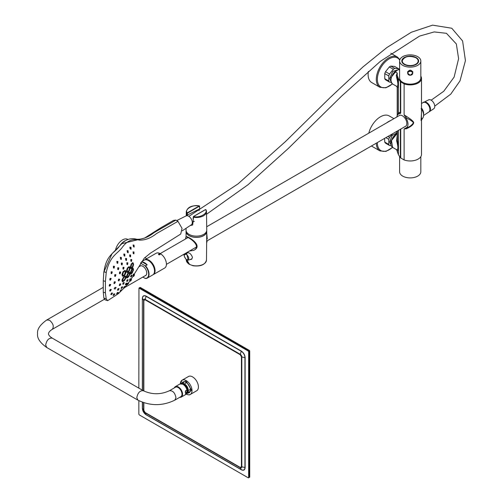 <?xml version="1.0" encoding="UTF-8"?>
<svg xmlns="http://www.w3.org/2000/svg" width="503" height="503" viewBox="0 0 503 503"><rect width="100%" height="100%" fill="white"/><g stroke="black" fill="none" stroke-linecap="round" stroke-linejoin="round"><path stroke-width="0.75" d="M400.721 129.076L400.721 157.973A11.28 6.514 180 0 1 400.375 157.646L398.445 154.767L397.383 151.95A7.143 4.125 180 0 1 397.213 151.07A7.143 4.125 180 0 1 397.219 150.95L396.458 149.617L392.629 147.404A8.18 4.722 120 0 1 391.479 140.532A8.18 4.722 120 0 1 397.213 133.389L391.472 140.532L392.629 147.404L385.971 151.403L379.922 150.9A17.467 10.085 120 0 1 376.307 143.166M420.822 76.173A11.28 6.514 180 0 1 421.495 78.393A11.28 6.514 180 0 1 415.623 84.108A11.28 6.514 180 0 1 404.116 83.875L404.116 114.854L406.525 116.419C411.184 119.425 413.567 121.487 413.68 122.619C413.567 124.48 411.184 126.517 406.525 128.737L404.116 128.95L404.116 159.935A11.28 6.514 180 0 0 415.623 160.168A11.28 6.514 180 0 0 421.495 154.452L421.495 120.098L422.709 118.098A7.891 4.552 60 0 0 421.508 108.931L421.413 117.501C421.866 119.198 421.898 119.695 421.508 118.978M421.055 120.487L421.495 112.754L421.495 78.393M400.721 157.973L404.116 159.935M400.721 112.892L400.419 113.477L400.375 112.729L400.721 112.892L400.721 81.914A11.28 6.514 180 0 1 400.375 81.58L398.445 78.701L397.383 75.89A7.143 4.125 180 0 1 397.213 75.01A7.143 4.125 180 0 1 397.219 74.89L397.383 76.946C398.646 83.831 398.646 87.352 397.383 87.509L396.641 86.315C398.294 86.529 398.294 83.599 396.641 77.531L396.282 75.513L397.263 73.017L394.905 71.652A8.18 4.722 120 0 0 392.629 84.02L396.641 86.315M390.938 80.273A8.161 4.709 -60 0 1 394.893 71.659L398.527 69.552L399.602 69.489A8.18 4.722 120 0 0 398.539 69.552L399.602 70.168M404.116 83.875L400.721 81.914M397.263 73.017L397.219 74.89L396.282 75.513M406.525 128.737L405.839 127.988C409.159 127.228 411.712 125.454 413.485 122.663C411.724 120.802 409.178 119.173 405.839 117.79L406.525 116.419M404.116 128.95L405.82 127.988A7.891 4.552 60 0 0 405.82 117.79L404.116 114.854M400.419 113.477L398.873 113.904L399.269 112.383L400.375 112.729L400.375 81.58M396.88 116.948A7.891 4.552 60 0 1 397.59 114.91A7.891 4.552 60 0 1 398.873 113.904L398.238 113.986L397.59 114.91M398.143 114.131L398.445 112.93L399.269 112.383M397.383 131L397.383 140.331C398.646 147.216 398.646 150.737 397.383 150.894L396.641 149.699C398.294 149.913 398.294 146.983 396.641 140.915L397.383 140.331L397.213 138.488M396.641 77.531L397.383 76.946L397.383 75.89M397.383 115.25L397.383 87.509L396.458 86.233M396.641 140.915L397.213 135.257M396.282 149.441L396.641 149.699M397.383 150.894L397.383 151.95M421.055 108.767L421.508 108.962M398.91 115.778A6.262 3.615 60 0 1 399.288 115.501A6.262 3.615 60 0 1 402.419 115.809A6.262 3.615 60 0 1 406.506 121.33A6.262 3.615 60 0 1 405.55 126.347A6.262 3.615 60 0 1 405.122 126.536M392.629 84.02C389.863 80.97 390.617 76.846 394.893 71.652L398.521 69.559M389.523 145.474A8.123 4.69 -60 0 1 388.781 144.411L384.77 142.097A8.123 4.69 120 0 0 385.512 143.154L389.523 145.474L391.284 145.744M385.87 137.646L388.781 139.325A8.123 4.69 -60 0 1 389.523 137.401L387.907 136.47M392.749 133.672L389.523 137.401M397.213 132.132L395.735 131.949M384.77 142.097L384.556 138.407M388.781 139.325L388.781 144.411M390.982 142.777L390.705 141.293L395.974 134.131M391.101 145.147L389.611 141.921L392.177 135.433L397.213 132.729M393.931 118.651L389.196 115.916A17.467 10.085 120 0 0 372.094 125.392A17.467 10.085 120 0 0 368.781 133.169M371.428 145.983A17.467 10.085 120 0 0 371.73 146.172L379.922 150.9M389.523 74.016L385.512 71.703A8.123 4.69 120 0 0 384.77 73.62L388.781 75.94A8.123 4.69 -60 0 1 389.523 74.016L393.34 69.269A8.123 4.69 -60 0 1 394.83 68.408L390.818 66.094A8.123 4.69 120 0 0 389.328 66.956L393.34 69.269M385.512 71.703L389.328 66.956M390.818 66.094L394.635 66.434L398.646 68.754L394.83 68.408M398.646 68.754A8.123 4.69 -60 0 1 399.219 69.477M389.523 82.09A8.123 4.69 -60 0 1 388.781 81.027L384.77 78.713A8.123 4.69 120 0 0 385.512 79.77L389.523 82.09L391.284 82.36M384.77 78.713L384.77 73.62M388.781 75.94L388.781 81.027M390.982 79.392L390.705 77.908L396.477 70.734M391.101 81.763L389.611 78.537L392.768 71.395L398.206 69.741M368.391 71.401A17.467 10.085 120 0 0 371.73 82.561L379.922 87.296L385.895 87.818L392.472 83.926M412.347 55.003A10.607 6.124 -0 0 0 408.078 55.003A10.607 6.124 -0 0 0 399.602 61.001A10.607 6.124 -0 0 0 410.215 67.125A10.607 6.124 -0 0 0 420.822 61.001A10.607 6.124 -0 0 0 413.541 55.185A10.607 6.124 -0 0 0 412.347 55.003M399.602 61.001L399.602 78.009A10.607 6.124 -0 0 0 410.215 84.139A10.607 6.124 -0 0 0 420.822 78.009L420.822 61.001M412.749 72.646L412.825 72.118C411.083 69.571 409.341 69.571 407.6 72.118L407.675 72.646M416.113 64.466A8.281 4.779 -0 0 0 418.496 61.108A8.281 4.779 -0 0 0 411.039 56.355L410.819 56.16A1.295 0.748 -0 0 0 409.605 56.16L409.385 56.355A8.281 4.779 -0 0 0 401.935 61.108A8.281 4.779 -0 0 0 404.311 64.466M410.819 56.16A8.413 4.854 180 0 1 418.094 59.31A8.413 4.854 180 0 1 416.157 64.434A8.413 4.854 180 0 1 404.267 64.434A8.413 4.854 180 0 1 402.331 59.31A8.413 4.854 180 0 1 409.605 56.16M420.822 156.666L420.822 171.781A10.607 6.124 180 0 1 410.215 177.905A10.607 6.124 180 0 1 399.602 171.781L399.602 156.76M404.11 58.04A8.18 4.722 -0 0 0 402.035 61.177L402.035 61.762A8.18 4.722 -0 0 0 402.035 61.869M418.389 61.869A8.18 4.722 -0 0 0 418.389 61.762L418.389 61.177A8.18 4.722 -0 0 0 416.321 58.04M174.83 400.149L180.866 396.666A5.432 3.137 -120 0 0 180.866 390.391A5.432 3.137 -120 0 0 175.434 387.253L169.392 390.743C172.768 390.422 174.956 392.73 175.956 397.666L174.83 400.149C162.526 406.116 150.221 406.116 137.923 400.149L136.797 397.666C137.791 392.73 139.979 390.422 143.355 390.743L52.237 338.129C49.973 336.714 48.703 335.294 48.439 333.873C48.634 332.307 49.904 330.811 52.237 329.371L104.385 299.266M177.232 386.486A5.332 3.075 -120 0 0 176.578 386.713A5.332 3.075 -120 0 0 176.195 387.014M181.457 396.125A5.332 3.075 -120 0 0 181.91 395.943A5.332 3.075 -120 0 0 182.432 395.49M206.645 242.918L207.267 240.767L405.89 126.09A6.212 3.584 -120 0 0 405.927 126.071M399.715 115.313A6.212 3.584 -120 0 0 399.678 115.332L206.702 226.746M144.499 259.988A8.538 4.929 60 0 1 144.763 259.818L156.112 253.267A8.538 4.929 60 0 1 164.651 258.196A8.538 4.929 60 0 1 164.651 268.055L153.302 274.607A8.538 4.929 60 0 1 153.019 274.751M144.763 259.818A8.538 4.929 60 0 1 153.302 264.748A8.538 4.929 60 0 1 153.302 274.607M159.866 254.694L160.111 254.342L158.451 254.342L159.866 254.694M159.853 254.273L159.853 254.26A0.597 0.346 180 0 1 159.86 254.267L159.438 254.021A0.597 0.346 180 0 0 159.432 254.021L158.866 254.109A0.597 0.346 180 0 1 158.866 254.109L158.703 254.436A0.597 0.346 180 0 0 158.709 254.443L159.124 254.681A0.597 0.346 180 0 1 159.124 254.681L159.703 254.6A0.597 0.346 180 0 0 159.703 254.593L159.86 254.267M159.432 254.637L159.432 254.021M159.438 254.637L159.438 254.021M159.828 254.034A0.773 0.446 -0 0 0 158.734 254.034A0.773 0.446 -0 0 0 158.734 254.669A0.773 0.446 -0 0 0 159.828 254.669A0.773 0.446 -0 0 0 159.828 254.034L159.828 254.034M141.739 261.56L144.216 260.133A8.538 4.929 60 0 1 148.486 260.554A8.538 4.929 60 0 1 154.063 268.08A8.538 4.929 60 0 1 152.755 274.921L147.266 278.096A8.538 4.929 60 0 1 145.512 278.486L142.758 277.109M147.266 278.096A8.538 4.929 60 0 0 145.512 265.81L147.159 264.861A8.538 4.929 -120 0 0 144.644 262.773A8.538 4.929 -120 0 0 142.129 261.956L141.18 262.503M139.501 266.439A5.564 3.213 60 0 1 140.035 265.986A5.564 3.213 60 0 1 142.814 266.263A5.564 3.213 60 0 1 146.448 271.161A5.564 3.213 60 0 1 145.593 275.619A5.564 3.213 60 0 1 144.933 275.851M144.851 278.316A8.281 4.779 -120 0 0 148.668 274.185A8.281 4.779 -120 0 0 144.851 265.641L140.777 263.289A8.281 4.779 -120 0 0 140.733 263.283M145.512 265.81L144.851 265.641M140.777 263.289L140.482 262.906M145.776 275.506A5.564 3.213 60 0 1 145.298 275.644M139.865 266.232A5.564 3.213 60 0 1 140.224 265.892M147.159 264.861L142.129 261.956M115.514 250.079A10.349 5.973 -60 0 1 127.536 239.265M184.173 255.581L185.186 253.644L186.739 253.908L188.21 260.164L186.519 259.774C183.488 256.184 183.488 254.336 186.519 254.241C189.543 257.838 189.543 259.68 186.519 259.774L186.519 259.774M186.519 259.812L185.972 259.385M188.254 252.625L185.186 253.644C183.293 254.09 183.752 256.172 186.569 259.894L188.21 260.164L191.995 258.907M207.267 238.969L206.733 233.027M185.525 238.969L185.884 236.976C186.984 235.882 202.81 245.728 193.642 250.419L189.524 251.003M187.248 252.959L187.518 252.676C189.618 252.638 191.278 254.229 192.498 257.454L191.429 259.385L189.889 259.605M206.488 260.076C205.149 264.748 200.691 266.647 193.114 265.766L189.071 264.226L186.305 260.076A10.091 5.829 0 0 0 196.396 265.873A10.091 5.829 0 0 0 206.488 260.076L206.746 231.449A10.349 5.973 180 0 1 196.396 237.391A10.349 5.973 180 0 1 186.047 231.449A10.349 5.973 180 0 1 186.104 230.789M185.884 236.976L186.343 236.712C187.141 235.832 203.633 245.238 194.171 250.117L193.9 250.261M206.689 230.789A10.349 5.973 180 0 1 206.746 231.449M186.148 230.99L186.148 231.418A10.249 5.917 0 0 0 192.473 236.882A10.249 5.917 0 0 0 203.64 235.599A10.249 5.917 0 0 0 206.645 231.418L206.645 230.99M186.626 215.724L186.789 213.454L187.242 212.87C184.048 209.418 193.234 204.111 199.219 205.953L199.609 206.362L199.634 208.67L199.018 210.638M186.77 215.422L187.204 215.102L187.424 213.184L199.509 206.111M187.204 215.102L199.54 208.971M193.284 217.202L193.284 217.202A10.098 5.829 180 0 0 203.539 215.781A10.098 5.829 180 0 0 206.494 211.612A10.098 5.829 180 0 0 206.004 209.864L205.551 209.606C208.745 213.065 199.559 218.365 193.573 216.523L192.687 224.998L190.247 225.526M193.165 218.547L193.391 216.63M193.089 218.717L193.441 216.51L205.419 209.594L205.966 209.713L206.494 211.612L206.746 230.104A10.349 5.973 180 0 1 203.715 234.373A10.349 5.973 180 0 1 192.398 235.662A10.349 5.973 180 0 1 186.047 230.104L186.072 228.287M142.462 402.268L142.462 408.329A5.187 2.993 -120 0 0 146.128 414.679L146.166 414.837C143.858 413.227 142.588 411.02 142.343 408.222L142.343 402.224M143.6 402.664L143.6 410.134A2.169 1.251 -120 0 0 145.134 412.793L146.128 414.679L241.277 469.613A5.187 2.993 -120 0 0 244.942 467.494L245.131 467.564C244.892 470.085 243.615 470.821 241.308 469.771L146.166 414.837M143.845 391.007L143.845 300.486L145.065 299.782L240.214 354.716L241.44 356.834L241.44 466.702L240.214 467.406L145.065 412.473A1.037 0.597 -60 0 0 145.134 412.793L240.283 467.721A2.169 1.251 -120 0 0 241.817 466.841L244.942 467.494L244.942 357.627A5.187 2.993 -120 0 0 241.277 351.276L241.308 351.081C243.615 352.691 244.892 354.898 245.131 357.696L245.131 467.564M142.343 390.158L142.343 298.354C142.582 295.833 143.858 295.098 146.166 296.148L241.308 351.081M138.847 400.665L138.847 414.227L139.212 414.862L248.262 477.825L248.633 477.611L248.633 351.691L248.262 351.056L138.954 288.068L138.847 388.134M139.576 287.886L139.941 287.672L248.998 350.635L249.362 351.264L249.255 477.429L248.998 351.478L248.633 350.843L139.576 287.886M248.633 477.611L248.998 477.404L248.633 477.611M185.657 391.938A4.269 2.465 -120 0 0 185.758 390.655M181.967 394.635A4.823 2.785 -120 0 0 182.105 393.61A4.823 2.785 -120 0 0 178.697 387.706L178.697 387.706A4.823 2.785 -120 0 0 177.741 387.31M181.539 395.999A5.338 3.081 -120 0 0 182.105 394.031A5.338 3.081 -120 0 0 178.332 387.492A5.338 3.081 -120 0 0 176.346 387.002M174.34 387.882A6.005 3.464 60 0 1 175.327 386.656A6.005 3.464 60 0 1 178.332 386.952A6.005 3.464 60 0 1 182.256 392.246A6.005 3.464 60 0 1 181.332 397.056A6.005 3.464 60 0 1 179.772 397.295M180.703 383.739A5.986 3.458 60 0 1 181.86 383.814A5.986 3.458 60 0 1 187.003 389.988L186.984 393.063L185.469 393.937A6.005 3.464 -120 0 0 185.469 390.825L186.965 389.963A6.005 3.464 -120 0 0 182.935 384.292A6.005 3.464 -120 0 0 179.936 383.996L175.327 386.656M179.936 383.996L183.388 384.21A4.709 2.716 -120 0 1 187.437 389.07A4.709 2.716 -120 0 1 187.481 391.296L186.984 393.063A6.005 3.464 60 0 1 185.959 394.383L181.332 397.056M182.47 383.971A4.76 2.748 60 0 1 187.217 386.725A4.76 2.748 60 0 1 187.229 392.214M186.795 392.384A4.76 2.748 60 0 1 185.682 392.346M186.072 394.044C188.254 394.981 189.669 395.113 190.316 394.44L196.717 390.743A8.23 4.753 -120 0 0 197.981 384.147A8.23 4.753 -120 0 0 192.605 376.898A8.23 4.753 -120 0 0 188.487 376.489L182.086 380.186A8.23 4.753 60 0 1 186.198 380.595A8.23 4.753 60 0 1 191.574 387.844A8.23 4.753 60 0 1 190.316 394.44A8.23 4.753 60 0 1 186.443 394.163M187.028 392.937A6.212 3.584 -120 0 0 189.122 392.793A6.212 3.584 -120 0 0 190.071 387.819A6.212 3.584 -120 0 0 186.016 382.349A6.212 3.584 -120 0 0 182.91 382.041A6.212 3.584 -120 0 0 181.74 383.783M189.738 392.258A6.86 3.961 60 0 1 188.323 391.686A6.86 3.961 60 0 1 187.921 391.435M183.488 383.758A6.86 3.961 60 0 1 183.683 381.777M183.211 383.758A7.268 4.2 60 0 1 183.312 381.859A6.212 3.584 -120 0 0 182.382 383.946M187.204 392.302A6.212 3.584 -120 0 0 189.468 392.547M189.474 392.541A7.268 4.2 60 0 1 187.782 391.68M140.312 287.458L139.941 287.672L140.312 287.458L249.362 350.421L249.727 351.056L249.727 476.982L249.362 477.19L249.727 476.982M133.647 276.443L134.565 274.839L133.647 276.443L132.981 276.222L133.295 275.631M126.02 284.824L125.348 284.597L126.134 283.164L127.045 283.252L126.02 284.824L127.045 283.252M127.284 281.441L126.618 281.215L127.24 279.731L128.171 279.825L127.284 281.441L128.171 279.825M109.849 286.15L109.176 285.93L109.629 284.384L110.754 284.547L109.849 286.15L110.302 284.61L110.754 284.547M114.577 283.591L114.992 282.032L115.413 281.957L114.577 283.591L113.904 283.365L114.326 281.812L114.973 282.051M118.928 280.9L118.255 280.674L118.639 279.108L119.695 279.247L118.928 280.9L119.695 279.247M124.241 288.03L123.568 287.804L124.537 286.433L125.417 286.515L124.241 288.03L125.417 286.515M125.574 258.473L126.611 258.599L126.454 260.46L126.247 258.693L125.574 258.473L125.781 260.233L126.454 260.46M124.499 255.832L124.159 255.889L123.769 254.065L124.486 254.248M127.573 264.635L126.901 264.408L126.869 262.704L127.881 262.824L127.573 264.635L127.536 262.931L127.881 262.824M133.553 275.713L132.88 275.493L133.521 274.009L134.358 274.072L133.553 275.713L134.358 274.072M134.175 247.042L133.502 246.816L133.088 244.986L134.037 245.087L134.175 247.042L134.037 245.087M133.924 253.864L133.257 253.644L133.037 251.877L133.987 251.978L133.924 253.864L133.987 251.978M131.113 249.237L130.44 249.016C130.088 249.218 129.636 246.734 130 247.174L130.994 247.287L131.113 249.237L130.673 247.394L130.994 247.287M130.887 279.379L131.572 279.593L130.535 281.158L131.572 279.593M130.535 281.158L129.862 280.938L130.183 280.397M120.758 291.356L120.085 291.13L121.028 289.753L121.927 289.835L120.758 291.356L121.927 289.835M128.177 252.745L127.775 250.915L128.133 250.821L128.177 252.745L127.504 252.519L127.102 250.689L127.8 250.89M127.592 284.667L126.919 284.44L127.863 283.057L128.718 283.132L127.592 284.667L128.718 283.132M120.984 259.152L120.638 259.202L120.299 257.391L121.022 257.58M131.252 276.952L130.579 276.725L131.132 275.223L132.025 275.304L131.252 276.952L132.025 275.304M130.529 256.888L129.856 256.668L129.642 254.902L130.635 255.015L130.529 256.888L130.635 255.015M131.509 261.403L130.837 261.183L130.793 259.473L131.767 259.579L131.509 261.403L131.767 259.579M123.392 284.302L122.719 284.076L123.323 282.585L124.298 282.692L123.392 284.302L124.298 282.692M121.43 264.729L121.305 262.994L122.361 263.126L122.097 264.949L121.978 263.214L122.361 263.126M122.757 286.924L121.808 286.823L122.757 286.924L121.713 288.483L122.481 287.043M121.713 288.483L121.041 288.257L121.808 286.823M123.631 269.168L122.958 268.942L123.009 267.269L124.046 267.401L123.631 269.168L123.681 267.489L124.046 267.401M130.12 280.416L129.447 280.19L130.17 278.744L131.044 278.819L130.12 280.416L131.044 278.819M117.413 263.094L117.054 263.126L116.847 261.365L117.935 261.51L117.727 263.352L117.52 261.585L117.935 261.51M113.709 295.481L113.037 295.255L113.885 293.846L114.898 293.966L113.709 295.481L114.898 293.966M118.098 290.281L117.425 290.061L118.148 288.609L119.142 288.722L118.098 290.281L119.142 288.722M117.243 294.035L116.57 293.815L117.476 292.419L118.425 292.52L117.243 294.035L118.425 292.52M113.804 267.904L113.439 267.923L113.364 266.206L114.124 266.383M118.406 269.683L118.419 267.992L118.834 267.917L118.406 269.683L117.733 269.457L117.746 267.766L118.457 267.967M120.104 273.821L120.267 272.186L120.663 272.098L120.104 273.821L119.431 273.601L119.595 271.96L120.261 272.192M110.302 291.105L109.635 290.885L110.214 289.382L111.314 289.533L110.302 291.105L110.886 289.609L111.314 289.533M115.13 289.074L114.458 288.854C114.03 288.892 114.231 288.389 115.061 287.358L116.118 287.496L115.13 289.074L116.118 287.496M115.306 276.455L114.634 276.235L114.835 274.607L115.935 274.757L115.306 276.455L115.508 274.833L115.935 274.757M119.261 285.371L119.821 283.868L120.839 283.988L119.928 285.597L120.839 283.988M111.471 273.381L111.088 273.412L111.176 271.752L112.295 271.909L111.76 273.638L111.848 271.972L112.295 271.909M110.163 279.901L109.761 279.938L110.05 278.341L111.182 278.505L110.427 280.165L110.723 278.568L111.182 278.505M111.49 294.676L110.817 294.45L111.534 292.998L112.578 293.13L111.49 294.676L112.578 293.13M177.961 221.326L175.88 220.119L154.371 232.399C148.41 237.171 142.556 239.459 136.81 239.265C130.063 237.429 124.109 239.956 118.934 246.854C113.986 253.424 106.322 254.845 103.976 271.765L106.227 272.513C109.861 256.027 116.734 254.342 121.921 247.847C126.794 240.855 132.61 238.277 139.375 240.12C145.134 240.289 150.843 238.114 156.496 233.581L177.961 221.326L182.036 228.349L180.722 234.033L150.428 253.154L144.273 258.152L134.282 274.047M124.078 287.974L121.745 290.281M120.682 291.331L118.488 293.576L107.648 300.687L106.227 298.845L103.87 298.059L103.285 292.174L105.41 292.878L105.41 281.454L103.285 280.743L103.285 292.174M106.227 272.513L105.41 281.454M105.41 292.878L106.227 298.845M175.88 220.119L144.556 238.089L121.921 243.666L112.05 253.669L103.976 271.765A17.077 6.967 -71.5 0 0 103.769 272.538L103.87 271.727M175.78 220.075L173.51 220.402L160.539 227.934L144.493 238.114M107.648 300.687L104.92 299.782L103.87 298.059M103.285 280.743L103.769 272.538M134.213 275.468L133.98 275.877L134.213 275.468M126.618 283.855L126.391 284.264L126.618 283.855M127.787 280.441L127.605 280.869L127.787 280.441M110.308 285.138L110.176 285.578L110.308 285.138M114.998 282.567L114.885 283.007L114.998 282.567M119.318 279.863L119.211 280.309L119.318 279.863M124.945 287.1L124.669 287.49L124.945 287.1M126.454 259.29L126.517 259.793L126.454 259.29M124.442 254.292L124.826 254.204L124.832 256.115L124.442 254.292L123.769 254.065M124.725 254.914L124.838 255.436L124.725 254.914M127.68 263.503L127.693 263.993L127.68 263.503M134.031 274.707L133.848 275.128L134.031 274.707M134.018 245.822L134.131 246.344L134.018 245.822M133.892 252.688L133.955 253.191L133.892 252.688M130.956 248.017L131.082 248.545L130.956 248.017M131.17 280.202L130.912 280.605L131.17 280.202M121.449 290.42L121.179 290.816L121.449 290.42M128.058 251.538L128.171 252.06L128.058 251.538M128.271 283.723L128.001 284.12L128.271 283.723M120.972 257.618L121.361 257.536L121.311 259.429L120.972 257.618L120.299 257.391M121.242 258.234L121.342 258.756L121.242 258.234M131.692 275.933L131.535 276.367L131.692 275.933M130.51 255.719L130.573 256.222L130.51 255.719M131.597 260.265L131.61 260.755L131.597 260.265M123.895 283.302L123.719 283.73L123.895 283.302M122.166 263.805L122.204 264.301L122.166 263.805M122.311 287.515L122.091 287.93L122.311 287.515M123.801 268.061L123.788 268.539L123.801 268.061M130.661 279.435L130.453 279.85L130.661 279.435M117.752 262.195L117.815 262.698L117.752 262.195M114.382 294.538L114.137 294.94L114.382 294.538M118.683 289.313L118.475 289.728L118.683 289.313M117.928 293.098L117.671 293.494L117.928 293.098M114.036 266.427L114.489 266.364L114.112 268.149L114.036 266.427L113.364 266.206M114.231 267.024L114.25 267.514L114.231 267.024M118.57 268.571L118.563 269.055L118.57 268.571M120.355 272.739L120.311 273.211L120.355 272.739M110.836 290.118L110.666 290.545L110.836 290.118M115.659 288.087L115.489 288.515L115.659 288.087M115.596 275.386L115.539 275.851L115.596 275.386M120.424 284.597L120.261 285.025L120.424 284.597M111.98 272.544L111.955 273.022L111.98 272.544M110.786 279.115L110.704 279.574L110.786 279.115M112.087 293.708L111.88 294.123L112.087 293.708M125.781 278.065L124.599 280.328L123.392 281.309L122.481 280.731L123.694 277.631L124.914 276.65L125.851 277.241L125.781 278.065L125.543 277.266L124.719 276.763M122.386 281.642L122.034 279.894L123.361 277.266L123.7 277.587L122.449 280.756L123.386 281.347L124.593 280.366L125.807 278.04L125.882 277.216L124.719 276.336L125.448 276.09L125.788 276.593M123.361 277.266L125.373 276.072M125.203 276.575L125.304 278.033L124.279 279.995L122.606 281.171M122.034 279.894L124.568 276.285M121.965 280.718L122.512 279.932M123.046 281.548L122.474 281.686L122.449 280.756M125.373 277.21L125.851 277.241M125.304 278.033L124.279 279.995M123.072 280.97L123.392 281.309M122.411 280.517L123.204 281.014L124.411 280.039L124.599 280.328M122.493 280.573L122.644 281.196L123.204 281.014M122.562 279.75L123.65 277.731L124.763 276.776M122.55 279.907L122.481 280.731M129.856 274.236L128.787 276.537L127.724 277.568L126.945 277.034L128.051 273.896L129.12 272.865L129.931 273.412L129.856 274.236L128.919 272.984M129.881 274.21L129.956 273.387L129.12 272.827L128.051 273.852L126.995 276.235L126.919 277.059L127.718 277.606L128.781 276.581L129.893 274.085M126.794 277.933L126.517 276.21L127.699 273.538L129.485 272.268M128.755 272.928L129.46 273.393L129.384 274.217L128.46 276.21L127.02 277.455M127.699 273.538L129.56 272.286L129.843 272.708M126.517 276.21L128.051 273.852M126.442 277.034L126.919 277.059M127.341 277.845L126.875 277.977L126.605 277.084L126.995 276.235M129.46 273.393L129.931 273.412M129.384 274.217L128.46 276.21M127.397 277.235L128.592 276.254L128.787 276.537M126.963 276.895L127.045 277.493L127.724 277.568M127.925 274.022L126.945 277.034M130.881 273.16L131.855 269.973L132.779 268.898L133.465 269.401L133.396 270.224L131.535 273.645L130.893 273.041M130.855 273.186L131.528 273.689L132.452 272.613L133.49 269.375L132.779 268.86L131.855 269.935L130.855 273.186L130.535 273.217L130.604 272.4L131.648 269.677L132.572 268.602L133.132 268.3L133.364 268.652M130.679 274.047L130.453 272.349L131.497 269.627L133.043 268.288M132.408 268.973L132.999 269.401L132.93 270.224L132.119 272.255L130.918 273.55M130.384 273.173L130.755 274.097L131.421 273.802M131.138 273.965L130.585 274.041M130.453 272.349L130.925 272.362M131.497 269.627L131.855 269.935M132.421 268.552L132.779 268.86M132.119 272.255L133.396 270.224M132.93 270.224L133.138 269.451L132.572 269.023M131.195 273.33L132.245 272.299L132.459 272.569M130.95 272.33L130.925 273.607L131.535 273.645M132.999 269.401L133.465 269.401M131.855 269.973L130.962 272.217M129.956 268.747L129.126 271.13L128.058 272.154L127.052 271.545L127.781 268.281L128.843 267.256L129.893 267.879L129.956 268.747L128.649 267.401M129.919 267.848L128.843 267.212L127.775 268.237L127.02 271.57L128.064 272.198L129.126 271.174L129.906 267.715M127.089 272.544L126.479 270.708L127.397 267.942L129.252 266.697M128.517 267.357L129.422 267.892L129.485 268.759L128.768 270.821L127.272 272.054M127.397 267.942L129.34 266.716L129.755 267.25M126.479 270.708L127.775 268.237M126.542 271.57L126.957 270.702M127.781 272.393L127.165 272.582L126.706 271.626L127.02 271.57M129.422 267.892L129.893 267.879M129.485 268.759L128.768 270.821M127.699 271.846L128.925 270.872L129.126 271.13M126.97 271.369L128.058 272.154M127.039 271.4L127.328 272.092L127.863 271.897M130.918 266.797L131.591 264.364L132.515 263.289L133.433 263.868L133.496 264.735L132.792 267.162L131.868 268.237L130.981 267.671L130.912 266.672M130.956 267.697L131.868 268.281L132.792 267.206L133.515 264.71L133.452 263.842L132.509 263.245L131.585 264.32L130.956 267.697L130.635 267.759L130.573 266.892L131.377 264.094L132.302 263.019L132.918 262.736L133.264 263.17M130.969 268.665L130.422 266.841L131.195 264.031L132.823 262.717M132.176 263.402L132.968 263.899L133.031 264.767L132.421 266.86L131.151 268.162M130.484 267.709L131.044 268.696L131.723 268.42M131.553 268.52L130.893 268.646M130.422 266.841L130.893 266.829M131.195 264.031L131.585 264.32M132.119 262.962L132.509 263.245M132.421 266.86L133.169 264.811L133.106 263.943L132.302 263.446M133.031 264.767L133.496 264.735M131.497 267.936L132.578 266.917L132.792 267.162M130.893 267.502L131.66 267.992L131.208 268.206L130.975 267.539M132.968 263.899L133.433 263.868M131.591 264.364L132.515 263.289M125.819 271.708L124.92 274.915L125.511 271.765L124.656 271.06L125.819 271.708L125.341 271.708L124.568 274.6L122.845 275.763M123.361 275.575L122.575 275.242L122.518 274.374L123.442 272.029L124.48 271.186M125.851 271.683L124.65 270.998L123.442 271.985L122.543 275.267L123.707 275.933L124.92 274.959L125.907 272.551L125.832 271.526M122.657 276.248L122.003 274.387L123.072 271.677L125.153 270.501M125.002 271.004L125.341 271.708M123.072 271.677L123.442 271.985M122.003 274.387L123.254 271.733L125.234 270.526L125.712 271.155M124.279 270.696L124.65 270.998M122.059 275.254L122.487 274.399M123.48 276.078L122.738 276.279L122.543 275.267M125.398 272.569L125.882 272.576M124.568 274.6L123.518 275.625L122.6 275.487M423.557 114.451A5.954 3.439 -120 0 0 423.639 113.533A5.954 3.439 -120 0 0 421.495 108.057M423.576 115.489L428.883 111.974A5.483 3.169 -120 0 0 429.92 109.522A5.483 3.169 -120 0 0 427.588 104.071A5.483 3.169 -120 0 0 423.4 102.48L421.495 103.429M423.293 112.905A5.489 3.169 -120 0 0 421.495 108.503M430.474 109.17A5.445 3.144 -120 0 0 428.16 103.756A5.445 3.144 -120 0 0 423.998 102.178M430.034 111.213L433.787 108.723A5.124 2.955 -120 0 0 434.762 106.435A5.124 2.955 -120 0 0 432.58 101.342A5.124 2.955 -120 0 0 428.669 99.858L424.639 101.864M176.698 220.597L186.141 215.881A5.168 2.98 60 0 1 188.631 216.189A5.168 2.98 60 0 1 191.983 220.66A5.168 2.98 60 0 1 191.303 224.828L182.249 230.82M400.375 129.271L400.375 157.646M398.445 130.39L398.445 154.767M398.445 78.701L398.445 112.93A1.654 1.584 28.3 0 1 398.282 113.923L398.238 113.986M390.938 143.657A8.161 4.709 -60 0 1 396.716 133.653M390.636 120.55A17.467 10.085 120 0 0 386.675 122.845M377.376 142.55A16.731 9.664 120 0 0 392.491 147.316M390.825 53.249L397.389 57.04A17.467 10.085 120 0 0 381.362 64.868A17.467 10.085 120 0 0 379.922 87.296M399.709 60.134A16.731 9.664 120 0 0 382.217 65.491A16.731 9.664 120 0 0 378.552 84.579A16.731 9.664 120 0 0 392.353 83.838M407.675 71.608L407.675 73.18L410.215 75.274A2.534 2.069 0 0 1 407.675 73.18A2.534 2.069 0 0 1 410.215 71.105A2.534 2.069 0 0 1 412.749 73.18A2.534 2.069 0 0 1 410.215 75.249L412.749 73.18L412.749 71.608M410.215 75.211A2.383 1.943 180 0 0 412.271 72.294A2.383 1.943 180 0 0 408.153 72.294A2.383 1.943 180 0 0 410.215 75.211M415.742 57.682A7.941 4.584 -0 0 0 402.513 59.844A7.941 4.584 -0 0 0 412.378 65.377A7.941 4.584 -0 0 0 415.742 57.682M415.541 64.761A8.18 4.722 -0 0 0 418.389 61.177C418.647 60.247 417.804 59.084 415.855 57.675C408.738 55.292 404.129 56.462 402.035 61.177A8.18 4.722 -0 0 0 404.884 64.761M103.285 287.351L46.798 319.965L49.52 320.229C53.293 323.561 54.198 326.61 52.237 329.371M137.923 400.149L46.798 347.542L45.672 345.058C46.672 340.122 48.86 337.809 52.237 338.129M122.613 242.968A10.091 5.829 120 0 0 121.921 243.666M119.859 245.734A10.349 5.973 -60 0 1 124.958 240.824M186.519 254.241L186.739 253.908M186.858 260.001L189.499 264.301M199.219 205.953L187.242 212.87L187.424 213.184M193.573 216.523L205.369 209.713M187.217 213.517L186.789 213.454A10.098 5.829 180 0 1 186.299 211.612L186.242 215.837M145.065 412.473L143.845 410.354L143.845 402.746M142.343 408.222L143.6 410.134A1.037 0.597 0 0 0 143.845 410.354M143.845 300.486A1.037 0.597 180 0 1 143.6 300.272L143.6 390.881M241.308 469.771L240.283 467.721A1.037 0.597 -60 0 1 240.214 467.406M245.131 357.696L241.817 356.973L241.817 466.841A1.037 0.597 180 0 1 241.44 466.702M240.214 354.716A1.037 0.597 120 0 1 240.283 354.313L145.134 299.386L146.128 296.342L241.277 351.276L240.283 354.313A2.169 1.251 -120 0 1 241.817 356.973A1.037 0.597 180 0 1 241.44 356.834M146.166 296.148L146.128 296.342A5.187 2.993 -120 0 0 142.462 298.461L143.6 300.272A2.169 1.251 -120 0 1 145.134 299.386A1.037 0.597 120 0 0 145.065 299.782M142.343 298.354L142.462 390.227M248.262 351.056L248.633 350.843M248.633 351.691L248.998 351.478M185.682 392.724A4.709 2.716 -120 0 0 187.267 391.824M186.336 394.101L191.643 390.303L186.016 380.909L180.388 383.802A8.23 4.753 60 0 1 182.086 380.186L180.307 383.827M249.727 351.056L249.362 351.264M249.362 350.421L248.998 350.635M133.773 274.789L134.446 275.015M126.134 283.164L126.806 283.39M127.24 279.731L127.913 279.957M109.629 284.384L110.302 284.61M114.326 281.812L114.992 282.032M118.639 279.108L119.312 279.335M124.537 286.433L125.209 286.66M126.869 262.704L127.536 262.931M133.521 274.009L134.194 274.236M133.088 244.986L133.76 245.206M133.037 251.877L133.71 252.097M130 247.174L130.673 247.394M130.755 279.536L131.428 279.762M121.028 289.753L121.701 289.973M127.102 250.689L127.775 250.915M127.863 283.057L128.535 283.283M131.132 275.223L131.805 275.443M129.642 254.902L130.315 255.128M130.793 259.473L131.465 259.699M123.323 282.585L123.996 282.805M121.305 262.994L121.978 263.214M123.009 267.269L123.681 267.489M130.17 278.744L130.843 278.964M116.847 261.365L117.52 261.585M113.885 293.846L114.558 294.073M118.148 288.609L118.815 288.829M117.476 292.419L118.148 292.645M117.746 267.766L118.419 267.992M119.595 271.96L120.267 272.186M110.214 289.382L110.886 289.609M115.061 287.358L115.734 287.584M114.835 274.607L115.508 274.833M119.821 283.868L120.494 284.088M111.176 271.752L111.848 271.972M110.05 278.341L110.723 278.568M111.534 292.998L112.207 293.224M124.914 276.612L123.7 277.587M128.768 272.513L129.12 272.827M128.988 272.997L128.051 273.896M132.981 268.791L131.755 270.105M131.528 273.689L133.44 270.149L132.968 268.244M128.46 266.917L128.843 267.212M127.052 271.545L127.743 268.407L128.686 267.407M130.981 267.671L131.465 264.528M131.868 268.281L132.761 267.3L133.54 264.653L132.735 262.673M124.92 274.915L123.707 275.896M397.213 138.514L397.213 131.094M397.213 115.596L397.213 87.566M399.885 59.593L397.389 57.04M124.813 287.471L146.128 275.166M138.696 266.904L140.695 265.754M46.798 319.965C40.07 324.724 36.989 329.32 37.568 333.753C36.989 338.179 40.07 342.782 46.798 347.542M143.355 390.743C152.032 394.729 160.715 394.729 169.392 390.743M177.05 386.442L176.578 386.713M182.375 395.672L181.91 395.943M166.418 264.352L196.396 247.042M160.206 253.594L187.977 237.561M144.833 257.611L146.713 258.693M194.171 250.117L193.642 250.419M186.305 260.076L186.299 259.724M186.242 253.292L186.242 252.902M186.097 236.85L186.047 231.449M199.71 208.67L199.389 205.884C191.945 205.123 187.581 207.035 186.299 211.612M139.318 287.861L138.954 288.068M248.891 477.636L248.52 477.85M186.5 382.657L184.274 383.94M190.379 389.379L188.153 390.668M178.697 387.706L178.332 387.492M182.105 393.61L182.105 394.031M187.481 391.296C187.141 392.472 186.362 392.755 185.142 392.139M249.255 477.429L249.62 477.215M139.683 287.647L140.048 287.433M132.981 276.222L130.969 279.398M129.9 280.951L128.372 283.013M127.171 284.522L125.429 286.534M134.307 274.009L134.094 274.336M120.883 291.13L118.488 293.576M134.565 274.839L133.892 274.613M115.413 281.957L114.741 281.737M126.611 258.599L125.939 258.379M124.826 254.204L124.153 253.977M124.832 256.115L124.159 255.889M128.133 250.821L127.466 250.595M121.361 257.536L120.689 257.31M121.311 259.429L120.638 259.202M122.097 264.949L121.424 264.723M117.727 263.352L117.054 263.126M114.489 266.364L113.816 266.144M114.112 268.149L113.439 267.923M118.834 267.917L118.161 267.69M120.663 272.098L119.991 271.878M119.928 285.597L119.255 285.371M111.76 273.638L111.088 273.412M110.427 280.165L109.755 279.938M125.31 276.04L125.851 277.97L124.549 280.448L122.286 281.623M129.409 272.236L129.912 274.148L128.749 276.65L126.699 277.92M129.17 266.659L130.013 268.652L129.089 271.274L128.02 272.299L127.008 272.525M125.071 270.469L125.951 272.475L124.882 275.066L123.663 276.04L122.569 276.222M122.908 275.789L122.562 274.292L123.405 272.154L125.071 271.016M428.305 112.358L430.021 111.232L430.499 109.264L429.38 105.423L426.481 102.386L425.11 101.895L423.469 102.172L422.778 102.788M192.284 222.376L194.321 221.263M206.532 214.247L248.023 184.739L288.219 148.542L341.556 96.161L380.306 61.379L419.577 36.084L434.227 31.928L446.45 33.311L456.353 43.994L458.604 58.694L454.115 77.11L443.778 91.238L431.178 100.185M188.876 216.34L237.938 183.96L285.547 141.488L329.836 97.865L362.946 66.949L386.851 47.565L411.303 32.261L432.58 25.15L451.769 28.237L462.603 40.963L465.432 60.637L459.987 80.908L450.757 94.124L434.749 106.127"/></g></svg>
